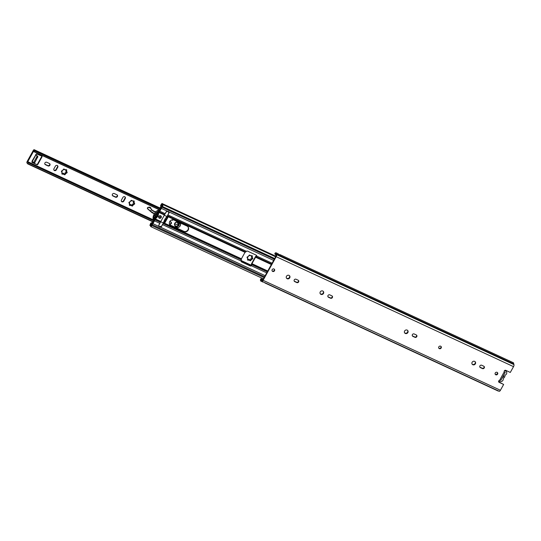<?xml version="1.0" encoding="UTF-8"?>
<svg xmlns="http://www.w3.org/2000/svg" width="541" height="541" viewBox="0 0 541 541"><rect width="100%" height="100%" fill="white"/><g stroke="black" fill="none" stroke-linecap="round" stroke-linejoin="round"><path stroke-width="0.81" d="M440.942 346.375A1.413 1.285 -38 0 1 438.758 348.086M438.812 346.869A1.413 1.285 -38 0 1 441.111 346.544A1.413 1.285 -38 0 1 441.185 347.964A1.413 1.285 -38 0 1 438.886 348.289A1.413 1.285 -38 0 1 438.812 346.869M475.126 361.679A1.948 1.772 -38 0 1 472.09 364.059M474.68 361.381A1.948 1.772 -38 0 1 475.147 364.154A1.948 1.772 -38 0 1 472.219 364.255A1.948 1.772 -38 0 1 474.68 361.381M407.616 330.409A1.948 1.772 -38 0 1 404.58 332.783M407.17 330.105A1.948 1.772 -38 0 1 407.637 332.884A1.948 1.772 -38 0 1 404.709 332.979A1.948 1.772 -38 0 1 407.17 330.105M323.234 291.315A1.948 1.772 -38 0 1 320.198 293.695M322.788 291.017A1.948 1.772 -38 0 1 323.254 293.79A1.948 1.772 -38 0 1 320.326 293.885A1.948 1.772 -38 0 1 322.788 291.017M289.476 275.68A1.948 1.772 -38 0 1 286.439 278.054M289.036 275.376A1.948 1.772 -38 0 1 289.503 278.155A1.948 1.772 -38 0 1 286.574 278.25A1.948 1.772 -38 0 1 289.036 275.376M497.375 372.519A1.413 1.285 -38 0 1 495.191 374.23M497.105 372.343A1.413 1.285 -38 0 1 497.443 374.358A1.413 1.285 -38 0 1 495.319 374.433A1.413 1.285 -38 0 1 497.105 372.343M274.287 269.175A1.413 1.285 -38 0 1 272.103 270.879M274.01 268.999A1.413 1.285 -38 0 1 274.348 271.014A1.413 1.285 -38 0 1 272.224 271.082A1.413 1.285 -38 0 1 274.01 268.999M275.721 254.52L274.902 254.142A1.535 0.582 114.9 0 1 275.552 253.81A1.535 0.582 114.9 0 1 275.727 254.473A1.758 0.663 -65.1 0 0 275.788 255.095L275.903 256.319L262.811 279.947L262.385 280.306L261.993 279.981A1.758 0.663 -65.1 0 0 261.932 279.947A1.758 0.663 -65.1 0 0 261.58 279.995A1.535 0.582 114.9 0 1 261.269 280.042A1.535 0.582 114.9 0 1 261.222 278.818L260.715 278.946A2.664 1.001 114.9 0 0 260.796 281.063A2.664 1.001 114.9 0 0 261.33 280.989L261.993 279.981L262.574 280.252L261.932 279.947M484.033 366.372A1.38 1.258 -38 0 1 482.166 368.211L480.11 367.258A1.38 1.258 -38 0 1 479.84 367.089M416.529 335.095A1.38 1.258 -38 0 1 414.656 336.935L412.6 335.981A1.38 1.258 -38 0 1 412.337 335.812M298.389 280.366A1.38 1.258 -38 0 1 296.515 282.206L294.46 281.252A1.38 1.258 -38 0 1 294.196 281.09M332.14 296.008A1.38 1.258 -38 0 1 330.274 297.848L328.218 296.894A1.38 1.258 -38 0 1 327.947 296.725M261.972 281.354L499.181 391.244A1.758 0.663 114.9 0 0 499.242 391.278A1.758 0.663 114.9 0 0 500.432 390.257L503.651 384.448L498.849 381.987A1.123 1.021 -38 0 1 498.674 381.878M278.426 254.196L279.771 254.777A2.664 1.001 114.9 0 1 280.245 254.737L513.362 362.727A2.664 1.001 114.9 0 1 513.659 363.877L513.95 364.6A1.758 0.663 114.9 0 1 513.524 366.636L510.305 372.445L505.794 370.355A1.123 1.021 -38 0 0 504.286 371.883L505.111 372.357M498.586 390.974A2.664 1.001 114.9 0 1 498.126 391.008L265.009 283.017A2.664 1.001 114.9 0 1 264.738 282.645M262.98 279.636L261.222 278.818M274.902 254.142L274.902 253.357A2.664 1.001 114.9 0 1 276.032 252.782A2.664 1.001 114.9 0 1 276.329 253.932L276.62 254.655A1.758 0.663 114.9 0 1 276.194 256.691L263.095 280.312A1.758 0.663 114.9 0 1 261.912 281.334A1.758 0.663 114.9 0 1 261.851 281.3L261.479 280.982M280.245 254.737A2.664 1.001 114.9 0 1 280.563 255.758L278.453 254.784A2.664 1.001 -65.1 0 0 278.135 253.763L276.032 252.782M278.459 254.838L280.502 255.819M265.469 282.984L265.469 282.984A2.664 1.001 114.9 0 1 265.009 283.017M260.796 281.063L262.899 282.044A2.664 1.001 -65.1 0 0 263.359 282.01M482.45 368.577L480.394 367.623A1.38 1.258 -38 0 1 480.063 365.655A1.38 1.258 -38 0 1 481.713 365.249L483.769 366.203A1.38 1.258 -38 0 1 484.1 368.171A1.38 1.258 -38 0 1 482.45 368.577L482.166 368.211M414.947 337.307L412.891 336.353A1.38 1.258 -38 0 1 412.56 334.385A1.38 1.258 -38 0 1 414.203 333.973L416.266 334.926A1.38 1.258 -38 0 1 416.597 336.901A1.38 1.258 -38 0 1 414.947 337.307L414.656 336.935M296.806 282.578L294.75 281.624A1.38 1.258 -38 0 1 294.419 279.656A1.38 1.258 -38 0 1 296.069 279.251L298.125 280.197A1.38 1.258 -38 0 1 298.456 282.172A1.38 1.258 -38 0 1 296.806 282.578L296.515 282.206M330.558 298.213L328.502 297.259A1.38 1.258 -38 0 1 328.171 295.291A1.38 1.258 -38 0 1 329.821 294.886L331.876 295.839A1.38 1.258 -38 0 1 332.208 297.807A1.38 1.258 -38 0 1 330.558 298.213L330.274 297.848M503.651 384.448L499.14 382.359A1.123 1.021 -38 0 1 499.593 380.343L500.824 380.093M504.875 372.309L504.151 371.768L504.875 372.309M498.761 380.898A2.245 2.042 -38 0 0 499.147 381.162L499.674 381.405A2.468 2.245 -38 0 0 503.286 378.998A1.048 0.954 -38 0 1 503.698 378.037A2.509 2.286 -38 0 0 504.929 375.826A1.048 0.954 -38 0 1 505.531 374.947A2.407 2.191 -38 0 0 505.477 370.937L504.746 370.436M496.929 374.203L496.827 374.068A0.73 0.663 142 0 0 496.131 374.521M504.543 370.592A2.36 2.144 -38 0 1 504.949 370.693M502.515 377.32A1.258 1.143 142 0 0 503.59 375.373M504.996 370.321L505.477 370.937M117.16 194.929A1.413 1.285 -38 0 1 115.247 196.816L112.663 195.619A1.413 1.285 -38 0 1 112.386 195.443M115.537 197.188L112.954 195.991A1.413 1.285 -38 0 1 112.609 193.976A1.413 1.285 -38 0 1 114.3 193.556L116.883 194.753A1.413 1.285 -38 0 1 117.397 196.518A1.413 1.285 -38 0 1 115.537 197.188L115.247 196.816M49.65 163.659A1.413 1.285 -38 0 1 47.736 165.546L45.153 164.349A1.413 1.285 -38 0 1 44.883 164.173M48.027 165.911L45.444 164.714A1.413 1.285 -38 0 1 45.106 162.699A1.413 1.285 -38 0 1 46.79 162.286L49.373 163.483A1.413 1.285 -38 0 1 49.887 165.248A1.413 1.285 -38 0 1 48.027 165.911L47.736 165.546M66.428 169.685A0.534 0.487 -38 0 1 66.178 170.199L66.469 170.564A2.57 2.34 -38 0 1 66.753 172.024A0.534 0.487 -38 0 1 67.104 172.735A0.534 0.487 -38 0 1 66.408 172.985L66.408 172.985A2.57 2.34 -38 0 1 65.224 174.074A0.534 0.487 -38 0 1 64.325 174.615A0.534 0.487 -38 0 1 64.223 174.344L64.223 174.344A2.57 2.34 -38 0 1 62.763 173.965A0.534 0.487 -38 0 1 61.951 174.006A0.534 0.487 -38 0 1 62.107 173.269A2.57 2.34 -38 0 1 61.823 171.808A0.534 0.487 142 0 1 61.532 171.01A0.534 0.487 142 0 1 62.168 170.848A2.57 2.34 -38 0 1 63.344 169.759A0.534 0.487 -38 0 1 64.251 169.218A0.534 0.487 -38 0 1 64.345 169.489A2.57 2.34 -38 0 1 65.813 169.867A0.534 0.487 -38 0 1 66.651 170.368A0.534 0.487 -38 0 1 66.469 170.564L66.11 171.619L66.739 172.024M66.881 172.052A0.534 0.487 -38 0 1 66.117 172.613A0.852 0.778 -38 0 0 64.934 173.695A0.534 0.487 -38 0 1 64.23 174.391M62.107 173.262L61.823 171.808M62.073 171.72L61.539 171.443A0.852 0.778 -38 0 1 62.168 171.869M62.168 170.848L63.344 169.766M130.854 201.036A2.57 2.34 142 0 0 129.671 202.118L130.854 201.036A0.534 0.487 -38 0 1 131.761 200.495A0.534 0.487 -38 0 1 131.855 200.765A2.57 2.34 142 0 1 133.316 201.137L133.316 201.137A0.534 0.487 -38 0 1 134.161 201.637A0.534 0.487 -38 0 1 133.979 201.834L133.681 201.468A0.534 0.487 -38 0 0 133.931 200.954M134.256 203.294A2.57 2.34 142 0 0 133.979 201.834L133.613 202.882L134.256 203.294A0.534 0.487 -38 0 1 134.614 204.004A0.534 0.487 -38 0 1 133.918 204.261L133.62 203.889A0.534 0.487 -38 0 0 134.391 203.328M129.678 202.118L129.671 202.118A0.534 0.487 142 0 0 129.001 202.909A0.534 0.487 142 0 0 129.333 203.085A2.57 2.34 142 0 0 129.61 204.545A0.534 0.487 -38 0 0 129.461 205.276A0.534 0.487 -38 0 0 130.273 205.242L130.273 205.242A2.57 2.34 142 0 0 131.734 205.614L131.734 205.607A0.534 0.487 -38 0 0 132.701 205.769A0.534 0.487 -38 0 0 132.734 205.343A2.57 2.34 142 0 0 133.918 204.261M133.911 204.255C132.91 203.95 132.518 204.309 132.734 205.337L132.444 204.971A0.534 0.487 -38 0 1 131.74 205.661M129.61 204.545L129.583 202.99A0.852 0.778 -38 0 1 129.671 203.139M128.914 202.686A0.534 0.487 142 0 0 129.049 202.713A0.852 0.778 -38 0 1 129.583 202.99M248.995 255.765A2.57 2.34 142 0 0 247.812 256.847L248.995 255.765A0.534 0.487 -38 0 1 249.895 255.224A0.534 0.487 -38 0 1 249.996 255.494A2.57 2.34 142 0 1 251.457 255.866L251.457 255.866A0.534 0.487 -38 0 1 252.295 256.366A0.534 0.487 -38 0 1 252.113 256.562L251.822 256.197A0.534 0.487 -38 0 0 252.072 255.683M252.397 258.023A2.57 2.34 142 0 0 252.113 256.562L251.754 257.617L252.397 258.023A0.534 0.487 -38 0 1 252.755 258.733A0.534 0.487 -38 0 1 252.059 258.99L251.761 258.618A0.534 0.487 -38 0 0 252.525 258.057M249.874 260.343L249.874 260.336C249.469 259.369 248.982 259.24 248.414 259.957L248.407 259.971A2.57 2.34 142 0 0 249.874 260.343A0.534 0.487 -38 0 0 250.835 260.491A0.534 0.487 -38 0 0 250.875 260.072A2.57 2.34 142 0 0 252.059 258.99M250.875 260.072L250.584 259.7A0.534 0.487 -38 0 1 249.874 260.39M247.812 256.847L247.812 256.847A0.534 0.487 142 0 0 247.142 257.638A0.534 0.487 142 0 0 247.467 257.814L247.724 257.719A0.852 0.778 -38 0 1 247.812 257.868M247.751 259.274A2.57 2.34 142 0 1 247.467 257.814L247.758 259.267A0.534 0.487 -38 0 0 247.595 260.005A0.534 0.487 -38 0 0 248.407 259.971M247.048 257.415A0.534 0.487 142 0 0 247.19 257.442A0.852 0.778 -38 0 1 247.724 257.719M122.902 197.404A1.413 1.285 -38 0 1 125.201 197.086A1.413 1.285 -38 0 1 125.275 198.506L123.808 201.151A1.413 1.285 -38 0 1 121.509 201.475A1.413 1.285 -38 0 1 121.434 200.055L122.902 197.404M159.967 210.003L34.353 151.805A2.664 1.001 114.9 0 1 34.103 151.778A2.664 1.001 114.9 0 1 33.779 150.871L27.577 162.057A2.664 1.001 114.9 0 1 27.963 162.057A2.664 1.001 114.9 0 1 28.281 162.76L153.887 220.944M55.398 166.134A1.413 1.285 -38 0 1 57.691 165.816A1.413 1.285 -38 0 1 57.772 167.237L56.305 169.881A1.413 1.285 -38 0 1 54.005 170.199A1.413 1.285 -38 0 1 53.931 168.778L55.398 166.134M41.792 156.065A0.629 0.568 -38 0 1 42.015 156.849L41.731 156.477A0.629 0.568 142 0 0 41.792 156.065L36.362 153.887L32.014 161.144L32.359 161.367L35.949 154.882L35.605 154.658M42.015 156.849L37.823 164.41A0.629 0.568 -38 0 1 36.998 164.707L31.987 162.388L32.264 161.286M34.353 151.805L34.949 150.669A1.535 0.582 114.9 0 1 34.577 150.75A1.535 0.582 114.9 0 1 34.387 150.229A1.508 0.568 -65.1 0 0 34.211 149.722A1.508 0.568 -65.1 0 0 33.19 150.594L27.3 161.225A1.508 0.568 -65.1 0 0 27.05 163.084A1.508 0.568 -65.1 0 0 27.266 163.084A1.535 0.582 114.9 0 1 27.49 163.078A1.535 0.582 114.9 0 1 27.645 163.849L28.281 162.76M125.039 196.917A1.413 1.285 -38 0 1 124.985 198.134L123.517 200.785A1.413 1.285 -38 0 1 121.387 201.272M57.529 165.647A1.413 1.285 -38 0 1 57.481 166.865L56.014 169.509A1.413 1.285 -38 0 1 53.877 170.002M64.054 169.076A0.534 0.487 -38 0 1 64.061 169.13A0.852 0.778 -38 0 0 64.352 169.712M62.479 173.593A0.852 0.778 -38 0 1 63.784 173.519L64.223 174.33C63.824 173.363 63.338 173.242 62.77 173.959L62.479 173.593A0.534 0.487 -38 0 1 61.857 173.783M66.022 171.483A0.852 0.778 -38 0 1 66.178 170.199M131.564 200.346A0.534 0.487 -38 0 1 131.564 200.4A0.852 0.778 -38 0 0 131.855 200.982M129.989 204.863A0.852 0.778 -38 0 1 131.294 204.796L131.734 205.607C131.321 204.626 130.834 204.505 130.273 205.235L129.989 204.863A0.534 0.487 -38 0 1 129.367 205.053M132.444 204.971A0.852 0.778 -38 0 1 133.62 203.889M133.526 202.753A0.852 0.778 -38 0 1 133.681 201.468M249.699 255.075A0.534 0.487 -38 0 1 249.705 255.129A0.852 0.778 -38 0 0 249.996 255.71M248.414 259.957L248.123 259.592A0.534 0.487 -38 0 1 247.507 259.781M248.123 259.592A0.852 0.778 -38 0 1 249.509 259.653M250.584 259.7A0.852 0.778 -38 0 1 251.761 258.618M251.666 257.482A0.852 0.778 -38 0 1 251.822 256.197M36.998 164.707L31.838 162.084M36.707 164.336A0.629 0.568 142 0 0 37.539 164.038L37.823 164.41M41.731 156.477L37.539 164.038M249.428 259.524L249.874 260.336M250.868 260.065C250.666 259.044 251.058 258.686 252.045 258.983M251.45 255.873L249.705 255.129M133.309 201.144L131.564 200.4M153.286 222.047L27.645 163.849M160.589 208.873L34.949 150.669M66.117 172.613L66.401 172.985C65.414 172.68 65.021 173.046 65.224 174.067L64.934 173.695M65.813 169.867L64.21 169.576M64.345 169.495L64.061 169.13M35.949 154.882L37.877 156.572L35.956 154.625M37.877 156.572L34.746 162.719L34.32 163.084L33.373 162.645L32.359 161.367M34.32 163.084L33.42 162.652M37.742 157.323L36.788 156.883L33.799 162.28L34.746 162.719M36.788 156.883L36.93 156.133M33.373 162.645L33.799 162.28M174.736 223.23C177.901 221.08 179.348 221.81 179.085 225.421C175.926 227.572 174.472 226.841 174.736 223.23M174.608 223.812L178.598 225.042L176.968 221.966M170.99 221.972A1.413 1.285 -38 0 1 169.509 224.001M172.937 219.761L172.417 220.329L172.045 220.329L172.295 219.788M150.655 207.818A1.758 1.596 142 0 0 149.025 207.183L147.409 207.812L147.436 208.664L151.629 212.37L154.32 213.722L152.751 213.066M155.936 211.707A6.587 5.992 -38 0 1 151.737 209.698M164.775 222.304L163.747 221.925M147.97 207.392L147.429 208.657M150.811 208.441L149.1 207.453L150.736 207.913L151.453 209.651L155.47 212.18M151.453 209.651L150.371 211.294L147.517 208.752M150.533 211.2L154.395 213.6M169.739 221.553L170.002 221.546C172.187 222.784 171.984 223.758 169.401 224.468M173.62 226.591L176.298 227.45L180.025 222.831M176.298 227.45L176.183 227.558C179.849 227.511 181.12 225.82 180.018 222.507M150.526 211.213L147.652 208.65M175.69 225.989A2.198 1.995 -38 0 1 177.786 222.209A2.198 1.995 -38 0 1 175.69 225.989M187.916 226.72A3.199 2.908 -38 0 1 183.751 231.284L170.672 225.225A3.199 2.908 -38 0 1 169.806 224.596M188.214 230.087A3.199 2.908 -38 0 1 183.994 231.595L170.915 225.536A3.199 2.908 -38 0 1 170.144 220.965A3.199 2.908 -38 0 1 173.965 220.025L187.051 226.084A3.199 2.908 -38 0 1 188.214 230.087M158.811 216.468A1.413 1.285 -38 0 1 161.103 216.143A1.413 1.285 -38 0 1 161.184 217.563A1.413 1.285 -38 0 1 158.885 217.881A1.413 1.285 -38 0 1 158.811 216.468M157.262 215.088A10.604 9.643 -38 0 1 157.066 215.46A10.604 9.643 -38 0 1 156.498 216.38M157.749 214.878A10.604 9.643 -38 0 1 157.303 215.771A10.604 9.643 -38 0 1 156.579 216.914M271.352 264.529L255.562 257.212L251.971 263.697L251.863 264.677A1.258 0.473 114.9 0 1 251.748 265.259L251.369 264.529A1.258 0.473 -65.1 0 1 251.727 263.386L255.325 256.907A1.258 0.473 114.9 0 1 256.001 256.177L256.495 255.792A1.258 1.143 142 0 0 256.38 255.264M167.527 215.48A1.258 0.473 -65.1 0 0 167.913 214.953L168.846 213.276A1.603 1.454 142 0 0 168.9 211.889L168.569 211.497M255.562 257.212L256.184 256.887A1.258 0.473 -65.1 0 0 256.542 256.617L256.738 256.096A1.258 1.143 142 0 0 256.123 255.095L247.683 251.186A1.258 1.143 142 0 0 246.439 251.328L245.993 251.734A1.258 0.473 114.9 0 1 245.634 251.998L245.012 252.329L167.108 216.238M251.369 264.772L251.139 265.455A1.258 1.143 -38 0 1 249.895 265.59L241.455 261.682A1.258 1.143 -38 0 1 241.198 261.519M251.748 265.259L251.382 265.759A1.258 1.143 -38 0 1 250.131 265.901L241.699 261.993A1.258 1.143 -38 0 1 241.083 260.992L241.205 260.377A1.258 0.473 -65.1 0 0 241.313 259.795L241.421 258.808L245.012 252.329M162.841 223.947A1.258 0.473 114.9 0 1 162.557 224.616L161.631 226.294A1.603 1.454 -38 0 1 160.44 227.152L159.575 227.064M159.108 211.944L159.142 211.93A1.258 0.473 -65.1 0 0 159.818 211.2L161.374 208.4A1.569 0.588 -65.1 0 0 161.813 206.784L161.759 206.304A2.509 0.947 -65.1 0 0 161.482 205.188A2.509 0.947 -65.1 0 0 161.137 205.181L161.549 204.451A2.509 0.947 -65.1 0 0 161.84 205.445A2.509 0.947 -65.1 0 0 162.314 205.397L161.806 206.73L161.948 207.196L162.422 206.5A1.4 0.527 -65.1 0 0 162.794 204.532A1.4 0.527 -65.1 0 0 162.53 204.559A1.569 0.588 -65.1 0 1 162.239 204.593A1.569 0.588 -65.1 0 1 162.057 203.971A1.19 0.446 114.9 0 0 161.982 203.551L160.711 205.147L160.636 205.979A1.19 0.446 114.9 0 0 160.704 206.04A1.19 0.446 114.9 0 0 160.866 206.04A1.569 0.588 -65.1 0 1 161.083 206.04A1.569 0.588 -65.1 0 1 161.259 206.736A1.319 0.494 114.9 0 0 161.252 207.054L161.13 208.089L158.959 211.22A1.258 0.473 114.9 0 1 158.959 211.22L158.959 211.22M150.155 225.441A1.569 0.588 114.9 0 1 150.439 225.414A1.569 0.588 114.9 0 1 150.614 226.057A1.4 0.527 114.9 0 0 150.777 226.625A1.4 0.527 114.9 0 0 151.852 225.556L151.899 224.603L151.122 225.59A2.509 0.947 114.9 0 0 150.831 224.562A2.509 0.947 114.9 0 0 150.378 224.603L151.149 222.899L150.689 223.237L149.871 225.408A1.19 0.446 -65.1 0 0 149.938 225.462A1.19 0.446 -65.1 0 0 150.155 225.441L150.601 225.651M154.32 219.964L152.67 223.359L152.014 223.717A1.319 0.494 -65.1 0 0 151.811 223.778A1.569 0.588 114.9 0 1 151.48 223.825A1.569 0.588 114.9 0 1 151.291 223.318A1.19 0.446 -65.1 0 0 151.209 222.973L151.115 222.872M154.821 219.68L154.821 219.72A1.258 0.473 114.9 0 1 154.462 220.863L152.914 223.663A1.569 0.588 114.9 0 1 151.94 224.596L151.615 224.603A2.509 0.947 114.9 0 1 151.088 224.684A2.509 0.947 114.9 0 1 150.783 223.859L151.433 223.075M152.914 223.663L158.885 226.436A1.603 1.454 -38 0 1 158.939 225.049L159.872 223.365L154.462 220.863M161.374 208.4L167.345 211.166A1.603 1.454 142 0 0 166.155 212.025L165.228 213.702L159.818 211.2M274.287 259.24L161.948 207.196M152.278 223.731L151.94 224.596L264.569 276.776L152.231 224.731M167.642 217.13L164.701 222.425L163.727 221.979M166.763 216.725L167.967 217.279L164.944 222.736L163.666 222.141M153.671 219.511A8.933 8.129 -38 0 1 158.283 211.2A0.575 0.521 -38 0 1 159.101 211.599L157.965 216.278L154.469 219.91A0.575 0.521 -38 0 1 153.671 219.511L153.049 218.713A0.575 0.521 142 0 0 153.15 218.997L153.772 219.795M168.19 211.24L168.772 213.242L166.966 216.501L164.275 215.25L166.08 211.991L168.19 211.24M161.292 206.02L160.15 207.595L160.812 208.326L159.514 210.415M155.876 215.913L156.538 216.055L157.066 215.183M156.511 214.723L157.999 215.345L157.161 216.853L155.632 215.568M159 211.294L158.371 210.496A0.575 0.521 142 0 0 157.654 210.395A8.933 8.129 142 0 0 153.049 218.713M158.073 211.639L157.986 212.485A1.258 1.143 -38 0 1 157.404 213.364L156.633 213.871M154.09 218.415A0.629 0.568 -38 0 0 154.388 218.287L155.017 219.091L154.07 218.652L154.165 217.807L155.869 215.873L154.902 215.19M154.388 218.287L155.078 217.725A1.258 1.143 -38 0 0 155.51 216.772L155.51 216.42M165.702 219.518L164.295 222.053L165.925 219.619M164.295 222.053L163.788 221.817M241.333 259.092L160.684 221.736L158.865 225.009L158.953 226.618L161.556 226.26L163.368 222.98A7.77 2.921 114.9 0 1 166.966 216.501M154.009 219.484L153.84 221.053L152.69 222.419L153.002 222.561M158.283 211.2L157.654 210.395M157.986 212.485L158.608 213.282L158.026 214.162L157.397 213.364M156.376 214.973L157.066 212.566L157.756 212.004L158.702 212.437L158.263 211.876M158.587 212.072L158.608 213.282M154.983 215.298L155.524 215.994L154.773 215.744L155.612 214.236L156.268 214.378L155.612 214.236M154.185 219.017L154.07 218.652M155.747 216.102L156.139 217.57L155.707 218.523L155.078 217.725M165.431 218.557L164.877 219.2M166.351 217.239L167.101 217.583L165.959 219.632L167.101 217.583M167.358 217.658L166.405 217.157M167.365 217.671L166.222 219.727L167.352 217.671M165.059 219.22L165.959 219.632M158.29 210.415L158.777 209.543L159.926 210.077L34.103 151.778M158.777 209.543L159.622 210.375M160.684 221.736L164.275 215.25M153.164 222.277L152.244 221.851L152.69 222.419M155.017 219.091L155.707 218.523M155.524 215.994L155.869 215.873M154.773 215.744L155.287 216.15L154.848 215.582M156.024 214.067L156.275 214.649M156.904 215.217L158.026 214.168M157.485 214.939L157.999 215.345L157.708 214.966M156.87 216.481L157.161 216.853L156.505 216.711M156.133 216.596L156.396 216.116M152.244 221.851L151.419 223.825M156.64 214.053L157.167 214.73M159.203 216.63A0.926 0.845 142 0 0 159.534 217.793A0.926 0.845 142 0 0 160.758 217.354A0.926 0.845 142 0 0 159.203 216.63M261.851 281.3L262.405 280.319M513.95 364.6L276.62 254.655L276.059 255.595M513.686 364.1L276.35 254.155L275.788 255.095M513.659 363.877L276.329 253.932M513.524 366.636L276.194 256.691M261.675 281.144L261.33 280.989M500.432 390.257L263.095 280.312M504.253 371.843L499.593 380.343M499.14 382.359L498.849 381.987M279.724 255.366A1.001 0.379 -65.1 0 0 279.771 254.777M279.677 254.777A0.94 0.352 114.9 0 1 279.643 255.332M328.502 297.259L328.218 296.894M294.75 281.624L294.46 281.252M412.891 336.353L412.6 335.981M480.394 367.623L480.11 367.258M129.34 203.085L129.049 202.713M247.474 257.807L247.19 257.442M251.315 265.239L241.158 260.532M153.833 220.079L27.584 161.597M153.407 221.837L27.855 163.68M34.881 151.013L160.427 209.178M160.67 208.731L34.387 150.229M27.632 163.254L27.266 163.084M241.137 261.364L250.483 265.692M57.772 167.237L57.481 166.865M56.305 169.881L56.014 169.509M45.444 164.714L45.153 164.349M125.275 198.506L124.985 198.134M123.808 201.151L123.517 200.785M112.954 195.991L112.663 195.619M174.844 223.244A2.448 2.225 -38 0 1 178.794 222.757A2.448 2.225 -38 0 1 178.882 225.286A2.448 2.225 -38 0 1 174.939 225.773A2.448 2.225 -38 0 1 174.831 223.264C176.129 221.742 177.441 221.573 178.794 222.757M178.753 222.709A2.448 2.225 -38 0 1 174.899 225.719M180.309 222.96A3.327 3.023 -38 0 1 176.21 227.572L174.682 227.085M169.989 221.654A1.413 1.285 -38 0 1 171.172 223.568A1.413 1.285 -38 0 1 169.631 224.292M172.417 220.329L172.133 219.957M149.025 207.183L148.166 207.345M155.666 211.971A6.587 5.992 -38 0 1 151.852 209.854A6.587 5.992 -38 0 1 151.588 209.489M174.642 227.064L176.183 227.558M170.002 221.546L169.975 221.668A1.88 1.711 -38 0 1 169.678 221.675L171.118 222.114M155.592 214.263L155.93 214.405L155.592 214.263M152.745 213.059L152.745 213.059A5.018 4.565 -38 0 1 151.642 212.376L150.378 211.294M157.14 212.228L158.493 212.37M149.1 207.453L147.997 207.588M273.638 260.41L168.9 211.889M246.439 251.328L167.913 214.953M272.082 263.21L256.738 256.096M266.727 272.874L251.382 265.759M241.083 260.992L162.557 224.616M265.178 275.673L160.44 227.152M267.308 271.832L251.863 264.677M267.761 271.014L251.971 263.697M267.619 271.271L251.883 263.981M271.623 264.042L256.184 256.887M271.467 264.319L255.731 257.029M274.693 258.51L162.422 206.5L162.28 206.026M275.734 256.63L162.057 203.971M275.903 256.326L161.982 203.551M275.924 256.278L161.921 203.47M160.231 222.229L154.821 219.72L154.313 220.268M160.332 221.242L155.639 219.071M160.244 221.533L155.382 219.274M164.545 214.439L159.142 211.93L159.412 211.078M163.93 214.763L159.088 212.518M164.099 214.581L159.101 212.268M151.865 224.677L152.014 223.717M161.827 206.79L161.306 207.446M161.969 206.486L161.252 207.054M160.576 205.891L161.103 205.181L160.636 205.979M151.527 225.421L264.123 277.567M241.313 259.795L163.064 223.541M241.421 258.808L163.463 222.696M245.634 251.998L167.379 215.751M245.188 252.147L167.223 216.028M256.542 256.617L256.157 256.123M155.51 216.772L156.139 217.57M165.796 219.558L164.396 222.087M158.966 216.535A1.224 1.116 142 0 0 159.412 218.07A1.224 1.116 142 0 0 160.576 215.96A1.224 1.116 142 0 0 158.966 216.535M161.083 216.116A1.413 1.285 -38 0 1 158.858 217.854M160.893 217.428A1.068 0.967 -38 0 1 159.487 217.935A1.068 0.967 -38 0 1 160.501 216.096A1.068 0.967 -38 0 1 160.893 217.428M499.242 391.278L261.912 281.334M504.76 372.194L504.381 371.944M505.213 372.445L500.844 380.337M280.204 255.859L278.453 254.777M505.301 370.26L506.322 371.566M160.812 208.373L34.211 149.722M27.659 163.368L27.05 163.084M251.146 265.448L241.097 260.796M153.962 220.424L27.963 162.057M151.852 209.854L151.588 209.482M174.939 225.773L174.851 223.264M275.633 256.806L162.794 204.532M162.422 205.715L161.84 205.445M275.93 256.272L161.887 203.436M263.433 278.818L150.777 226.625M151.73 224.982L150.831 224.562M158.838 217.82L161.137 217.523L161.056 216.082"/></g></svg>
